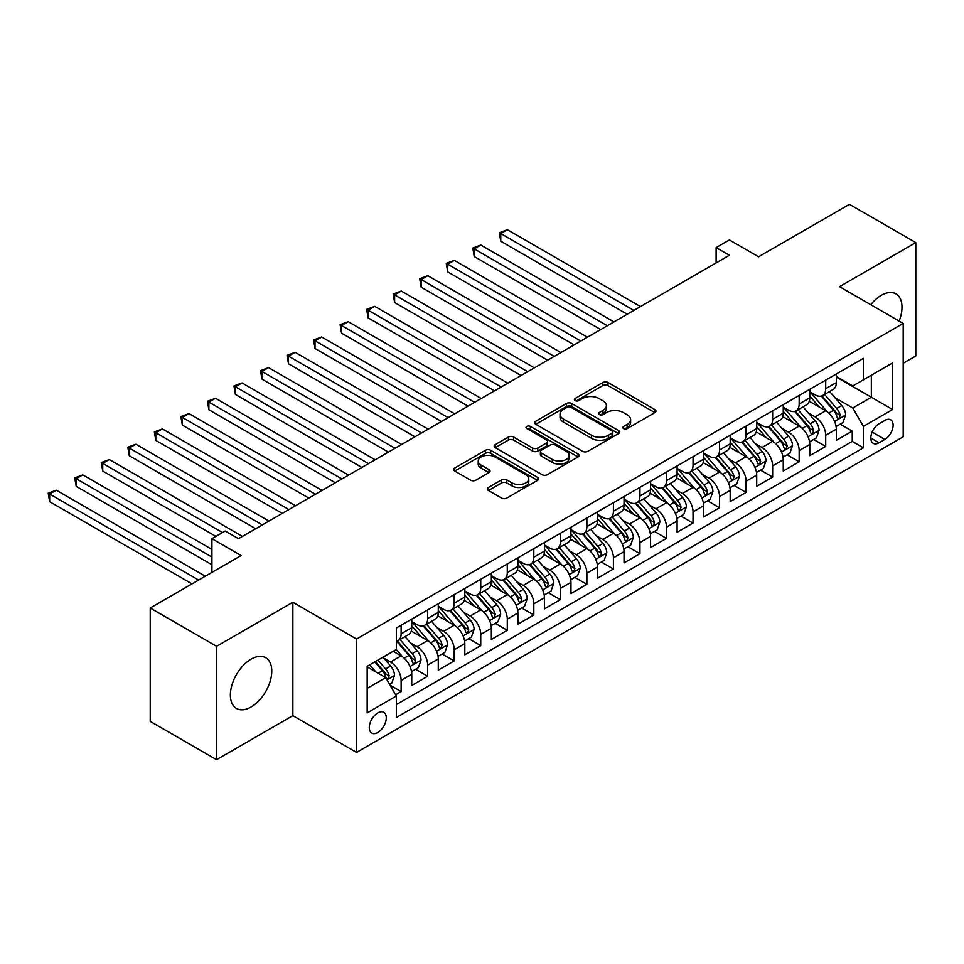 <?xml version="1.0" encoding="UTF-8"?>
<svg xmlns="http://www.w3.org/2000/svg" width="964" height="964" viewBox="0 0 964 964"><rect width="100%" height="100%" fill="white"/><g stroke="black" fill="none" stroke-linecap="round" stroke-linejoin="round"><path stroke-width="1.45" d="M623.575 428.57A2.579 1.494 0 0 0 627.227 428.57L654.905 412.592A3.687 2.121 0 0 0 655.978 411.098A3.687 2.121 0 0 0 654.905 409.592L608.019 382.515A3.687 2.121 0 0 0 602.801 382.515L575.134 398.493A2.579 1.494 0 0 0 574.375 399.554A2.579 1.494 0 0 0 575.134 400.602A2.579 1.494 0 0 0 578.774 400.602L582.364 398.542A11.785 6.808 0 0 1 599.03 398.542L602.934 400.795A11.785 6.808 0 0 1 606.392 405.603A11.785 6.808 0 0 1 602.934 410.411L599.355 412.484A2.579 1.494 0 0 0 598.596 413.532A2.579 1.494 0 0 0 599.355 414.592A2.579 1.494 0 0 0 603.006 414.592L606.585 412.52A11.785 6.808 0 0 1 623.25 412.52L627.154 414.773A11.785 6.808 0 0 1 630.613 419.593A11.785 6.808 0 0 1 627.154 424.401L623.575 426.474A2.579 1.494 0 0 0 622.828 427.522A2.579 1.494 0 0 0 623.575 428.57L623.575 426.474M251.074 706.986A29.269 16.894 120 0 0 270.197 681.187A29.269 16.894 120 0 0 265.703 657.737A29.269 16.894 120 0 0 251.074 659.183A29.269 16.894 120 0 0 231.95 684.97A29.269 16.894 120 0 0 236.433 708.432A29.269 16.894 120 0 0 251.074 706.986M899.123 321.084A29.269 16.894 120 0 0 895.942 293.875A29.269 16.894 120 0 0 881.301 295.321A29.269 16.894 120 0 0 870.781 304.72M377.78 732.495A12.014 6.929 120 0 0 385.624 721.903A12.014 6.929 120 0 0 383.78 712.288A12.014 6.929 120 0 0 377.78 712.878A12.014 6.929 120 0 0 369.935 723.458A12.014 6.929 120 0 0 371.779 733.086A12.014 6.929 120 0 0 377.78 732.495M488.459 487.483A3.687 2.121 0 0 0 487.386 488.989A3.687 2.121 0 0 0 488.459 490.495L501.617 498.087A3.687 2.121 0 0 0 506.823 498.087L537.563 480.349A3.687 2.121 0 0 0 538.635 478.843A3.687 2.121 0 0 0 537.563 477.337L490.676 450.272A3.687 2.121 0 0 0 485.458 450.272L454.731 468.01A3.687 2.121 0 0 0 453.646 469.516A3.687 2.121 0 0 0 454.731 471.022L470.613 480.193A3.687 2.121 0 0 0 475.83 480.193L488.977 472.601A3.687 2.121 0 0 0 490.061 471.095A3.687 2.121 0 0 0 488.977 469.589L481.096 465.046A9.857 5.688 0 0 1 478.216 461.021A9.857 5.688 0 0 1 484.302 455.767A9.857 5.688 0 0 1 495.038 456.996L525.898 474.818A9.857 5.688 0 0 1 528.79 478.843A9.857 5.688 0 0 1 522.705 484.097A9.857 5.688 0 0 1 511.968 482.868L506.823 479.891A3.687 2.121 0 0 0 501.617 479.891L488.459 487.483L488.459 490.495M903.196 363.271L915.8 355.993L915.8 242.615L849.465 204.32L758.572 256.786L729.386 239.94L716.119 247.591L729.386 255.255L238.47 538.683L225.19 531.019L211.923 538.683L211.923 572.387M216.575 646.314L216.575 759.68L292.863 715.637L292.863 602.271L216.575 646.314L150.227 608.007L241.121 555.541L211.923 538.683M292.863 602.271L356.547 639.036L903.196 323.434L903.196 436.8L356.547 752.402L356.547 639.036M915.8 242.615L839.511 286.657L903.196 323.434M582.618 451.321A3.687 2.121 0 0 0 587.835 451.321L618.563 433.571A3.687 2.121 0 0 0 619.647 432.077A3.687 2.121 0 0 0 618.563 430.571L571.676 403.494A3.687 2.121 0 0 0 566.471 403.494L535.731 421.244A3.687 2.121 0 0 0 534.659 422.75A3.687 2.121 0 0 0 535.731 424.256L582.618 451.321M527.778 429.137A2.579 1.494 0 0 1 530.393 429.498L530.393 426.437L578.063 453.948A3.687 2.121 0 0 1 579.135 455.454A3.687 2.121 0 0 1 578.063 456.96L547.323 474.71A3.687 2.121 0 0 1 542.117 474.71L495.231 447.633L508.389 440.102L508.389 437.029L495.231 444.633A3.687 2.121 0 0 0 494.158 446.127A3.687 2.121 0 0 0 495.231 447.633L495.231 444.633M508.389 440.102A3.687 2.121 0 0 1 513.595 440.102L513.595 437.029A3.687 2.121 0 0 0 508.389 437.029M513.595 437.029L532.61 448.007A3.687 2.121 0 0 0 537.816 448.007L546.54 442.97A3.687 2.121 0 0 0 547.624 441.476A3.687 2.121 0 0 0 546.54 439.97L526.754 428.534A2.579 1.494 0 0 1 525.995 427.486A2.579 1.494 0 0 1 527.585 426.112A2.579 1.494 0 0 1 530.393 426.437M216.575 759.68L150.227 721.385L150.227 608.007M395.626 694.767L401.132 691.586L390.119 685.223M383.853 658.171L390.516 662.015A15.014 8.664 60 0 1 401.132 680.403L411.749 674.27L411.749 685.452L427.667 676.27L415.592 669.293M410.387 642.843L417.051 646.699A15.014 8.664 60 0 1 427.667 665.076L438.283 658.954L438.283 670.137L454.201 660.942L442.127 653.978M436.921 627.528L443.585 631.372A15.014 8.664 60 0 1 454.201 649.76L464.817 643.627L464.817 654.821L480.735 645.627L468.661 638.65M463.467 612.212L470.131 616.056A15.014 8.664 60 0 1 480.735 634.445L491.351 628.311L491.351 639.494L507.281 630.299L495.207 623.334M490.001 596.885L496.665 600.729A15.014 8.664 60 0 1 507.281 619.117L517.885 612.996L517.885 624.178L533.815 614.984L521.741 608.007M516.535 581.569L523.199 585.413A15.014 8.664 60 0 1 533.815 603.801L544.431 597.668L544.431 608.85L560.349 599.656L548.275 592.691M543.069 566.242L549.733 570.098A15.014 8.664 60 0 1 560.349 588.474L570.965 582.352L570.965 593.535L586.883 584.341L574.809 577.376M569.604 550.926L576.267 554.77A15.014 8.664 60 0 1 586.883 573.158L597.499 567.025L597.499 578.219L613.417 569.025L601.343 562.048M596.138 535.61L602.801 539.454A15.014 8.664 60 0 1 613.417 557.843L624.033 551.709L624.033 562.892L639.951 553.697L627.877 546.733M622.684 520.283L629.347 524.127A15.014 8.664 60 0 1 639.951 542.515L650.567 536.394L650.567 547.576L666.498 538.382L654.423 531.405M649.218 504.967L655.881 508.811A15.014 8.664 60 0 1 666.498 527.2L677.102 521.066L677.102 532.249L693.032 523.054L680.958 516.089M675.752 489.64L682.416 493.496A15.014 8.664 60 0 1 693.032 511.872L703.648 505.751L703.648 516.933L719.566 507.739L707.492 500.774M702.286 474.324L708.95 478.168A15.014 8.664 60 0 1 719.566 496.556L730.182 490.423L730.182 501.605L746.1 492.423L734.026 485.446M728.82 459.009L735.484 462.853A15.014 8.664 60 0 1 746.1 481.229L756.716 475.107L756.716 486.29L772.634 477.096L760.56 470.131M755.366 443.681L762.018 447.525A15.014 8.664 60 0 1 772.634 465.913L783.25 459.78L783.25 470.974L799.168 461.78L787.094 454.803M781.9 428.365L788.564 432.209A15.014 8.664 60 0 1 799.168 450.598L809.784 444.464L809.784 455.647L825.714 446.453L825.714 435.27A15.014 8.664 -120 0 0 815.098 416.894L808.435 413.038M813.64 439.488L825.714 446.453M411.749 674.27A15.014 8.664 -120 0 0 401.132 655.894L393.167 651.29M438.283 658.954A15.014 8.664 -120 0 0 427.667 640.566L411.254 631.095M464.817 643.627A15.014 8.664 -120 0 0 454.201 625.25L437.789 615.767M491.351 628.311A15.014 8.664 -120 0 0 480.735 609.923L464.335 600.452M517.885 612.996A15.014 8.664 -120 0 0 507.281 594.607L490.869 585.136M544.431 597.668A15.014 8.664 -120 0 0 533.815 579.28L517.403 569.808M570.965 582.352A15.014 8.664 -120 0 0 560.349 563.964L543.937 554.493M597.499 567.025A15.014 8.664 -120 0 0 586.883 548.649L570.471 539.165M624.033 551.709A15.014 8.664 -120 0 0 613.417 533.321L597.005 523.85M650.567 536.394A15.014 8.664 -120 0 0 639.951 518.005L623.551 508.534M677.102 521.066A15.014 8.664 -120 0 0 666.498 502.678L650.085 493.207M703.648 505.751A15.014 8.664 -120 0 0 693.032 487.362L676.62 477.891M730.182 490.423A15.014 8.664 -120 0 0 719.566 472.047L703.154 462.563M756.716 475.107A15.014 8.664 -120 0 0 746.1 456.719L729.688 447.248M783.25 459.78A15.014 8.664 -120 0 0 772.634 441.404L756.222 431.92M809.784 444.464A15.014 8.664 -120 0 0 799.168 426.076L782.768 416.605M884.88 420.412L879.048 423.786A11.628 6.712 120 0 0 871.444 434.029A11.628 6.712 120 0 0 873.227 443.356A11.628 6.712 120 0 0 879.048 442.777L884.88 439.415A11.628 6.712 120 0 0 892.483 429.161A11.628 6.712 120 0 0 890.7 419.834A11.628 6.712 120 0 0 884.88 420.412M367.163 688.368L385.745 677.644L396.349 696.032L396.349 717.481L863.395 447.838L863.395 426.389L852.779 408.001L834.969 397.722M396.349 696.032L367.163 712.878L367.163 666.305L396.349 649.459L396.349 628.01L863.395 358.367L863.395 379.816L892.58 362.958L892.58 409.531L863.395 426.389M411.749 621.575L417.051 624.636A15.014 8.664 60 0 0 424.558 625.383L435.174 619.25A15.014 8.664 -120 0 0 438.283 612.381L438.283 603.801M438.283 606.248L443.585 609.308A15.014 8.664 60 0 0 451.092 610.055L461.708 603.934A15.014 8.664 -120 0 0 464.817 597.053L464.817 588.474M464.817 590.932L470.131 593.993A15.014 8.664 60 0 0 477.626 594.74L488.242 588.606A15.014 8.664 -120 0 0 491.351 581.738L491.351 573.158M491.351 575.604L496.665 578.677A15.014 8.664 60 0 0 504.172 579.412L514.776 573.291A15.014 8.664 -120 0 0 517.885 566.41L517.885 557.831M517.885 560.289L523.199 563.35A15.014 8.664 60 0 0 530.706 564.097L541.322 557.963A15.014 8.664 -120 0 0 544.431 551.095L544.431 542.515M544.431 544.961L549.733 548.034A15.014 8.664 60 0 0 557.24 548.769L567.856 542.648A15.014 8.664 -120 0 0 570.965 535.779L570.965 527.2M570.965 529.646L576.267 532.706A15.014 8.664 60 0 0 583.774 533.453L594.39 527.32A15.014 8.664 -120 0 0 597.499 520.452L597.499 511.872M597.499 514.33L602.801 517.391A15.014 8.664 60 0 0 610.308 518.138L620.924 512.005A15.014 8.664 -120 0 0 624.033 505.136L624.033 496.556M624.033 499.003L629.347 502.075A15.014 8.664 60 0 0 636.843 502.81L647.459 496.689A15.014 8.664 -120 0 0 650.567 489.808L650.567 481.229M650.567 483.687L655.881 486.748A15.014 8.664 60 0 0 663.389 487.495L673.993 481.361A15.014 8.664 -120 0 0 677.102 474.493L677.102 465.913M677.102 468.359L682.416 471.432A15.014 8.664 60 0 0 689.923 472.167L700.539 466.046A15.014 8.664 -120 0 0 703.648 459.177L703.648 450.598M703.648 453.044L708.95 456.105A15.014 8.664 60 0 0 716.457 456.852L727.073 450.718A15.014 8.664 -120 0 0 730.182 443.85L730.182 435.27M730.182 437.728L735.484 440.789A15.014 8.664 60 0 0 742.991 441.536L753.607 435.403A15.014 8.664 -120 0 0 756.716 428.534L756.716 419.955M756.716 422.401L762.018 425.461A15.014 8.664 60 0 0 769.525 426.209L780.141 420.087A15.014 8.664 -120 0 0 783.25 413.207L783.25 404.627M783.25 407.085L788.564 410.146A15.014 8.664 60 0 0 796.059 410.893L806.675 404.76A15.014 8.664 -120 0 0 809.784 397.891L809.784 389.311M396.349 704.612L852.248 441.404L852.248 431.137L836.318 440.331L836.318 429.149A15.014 8.664 -120 0 0 825.714 410.76L809.302 401.289M809.784 391.758L815.098 394.83A15.014 8.664 -120 0 0 822.605 395.565A15.014 8.664 -120 0 0 825.714 388.697L825.714 380.117M822.605 395.565L833.209 389.444A15.014 8.664 -120 0 0 836.318 382.575L836.318 373.984M401.132 625.25L401.132 633.83A15.014 8.664 60 0 1 398.024 640.699A15.014 8.664 60 0 1 396.349 641.301M398.024 640.699L408.64 634.565A15.014 8.664 -120 0 0 411.749 627.697L411.749 619.117M427.667 609.923L427.667 618.502A15.014 8.664 60 0 1 424.558 625.383M454.201 594.607L454.201 603.187A15.014 8.664 60 0 1 451.092 610.055M480.735 579.28L480.735 587.859A15.014 8.664 60 0 1 477.626 594.74M507.281 563.964L507.281 572.544A15.014 8.664 60 0 1 504.172 579.412M533.815 548.649L533.815 557.228A15.014 8.664 60 0 1 530.706 564.097M560.349 533.321L560.349 541.901A15.014 8.664 60 0 1 557.24 548.769M586.883 518.005L586.883 526.585A15.014 8.664 60 0 1 583.774 533.453M613.417 502.678L613.417 511.257A15.014 8.664 60 0 1 610.308 518.138M639.951 487.362L639.951 495.942A15.014 8.664 60 0 1 636.843 502.81M666.498 472.047L666.498 480.626A15.014 8.664 60 0 1 663.389 487.495M693.032 456.719L693.032 465.299A15.014 8.664 60 0 1 689.923 472.167M719.566 441.404L719.566 449.983A15.014 8.664 60 0 1 716.457 456.852M746.1 426.076L746.1 434.656A15.014 8.664 60 0 1 742.991 441.536M772.634 410.76L772.634 419.34A15.014 8.664 60 0 1 769.525 426.209M799.168 395.433L799.168 404.012A15.014 8.664 60 0 1 796.059 410.893M799.168 450.598L799.168 461.78M772.634 465.913L772.634 477.096M746.1 481.229L746.1 492.423M719.566 496.556L719.566 507.739M693.032 511.872L693.032 523.054M666.498 527.2L666.498 538.382M639.951 542.515L639.951 553.697M613.417 557.843L613.417 569.025M586.883 573.158L586.883 584.341M560.349 588.474L560.349 599.656M533.815 603.801L533.815 614.984M507.281 619.117L507.281 630.299M480.735 634.445L480.735 645.627M454.201 649.76L454.201 660.942M427.667 665.076L427.667 676.27M401.132 680.403L401.132 691.586M385.745 677.644L367.163 666.919M852.779 408.001L871.348 397.276L871.348 375.213L892.58 362.958M836.318 377.057L892.58 409.531M836.318 376.442L852.779 385.937L863.395 379.816M292.863 715.637L356.547 752.402M716.119 247.591L716.119 262.919M840.174 424.16L852.248 431.137M852.248 441.404L863.395 447.838M624.612 428.944L627.154 427.462A11.785 6.808 0 0 0 630.613 422.654L630.613 419.593M606.392 405.603L606.392 408.664A11.785 6.808 0 0 1 602.934 413.484L600.391 414.954M654.857 412.628L608.019 385.588A3.687 2.121 0 0 0 602.801 385.588L576.159 400.964M618.514 433.607L571.676 406.567A3.687 2.121 0 0 0 566.471 406.567L535.779 424.281M612.056 433.125A2.579 1.494 0 0 0 612.803 432.077A2.579 1.494 0 0 0 612.056 431.016L570.893 407.254A2.579 1.494 0 0 0 567.254 407.254L563.47 409.435A11.785 6.808 0 0 0 560.024 414.255A11.785 6.808 0 0 0 563.47 419.063L591.607 435.306A11.785 6.808 0 0 0 608.272 435.306L612.056 433.125L612.056 436.186A2.579 1.494 0 0 0 612.803 435.138L612.803 432.077M560.024 414.255L560.024 417.316A11.785 6.808 0 0 0 563.47 422.124L563.47 419.063M612.056 436.186L608.272 438.367A11.785 6.808 0 0 1 591.607 438.367L563.47 422.124M513.595 440.102L532.61 451.08A3.687 2.121 0 0 0 537.816 451.08L546.54 446.043A3.687 2.121 0 0 0 547.624 444.537L547.624 441.476M530.393 429.498L578.014 456.984M552.336 459.406A9.857 5.688 0 0 0 563.084 460.635A9.857 5.688 0 0 0 569.158 455.382A9.857 5.688 0 0 0 566.278 451.357L555.397 445.079A3.687 2.121 0 0 0 550.191 445.079L541.467 450.116A3.687 2.121 0 0 0 540.382 451.622A3.687 2.121 0 0 0 541.467 453.128L552.336 459.406L552.336 462.467A9.857 5.688 0 0 0 563.084 463.696A9.857 5.688 0 0 0 569.158 458.442L569.158 455.382M540.382 451.622L540.382 454.683A3.687 2.121 0 0 0 541.467 456.189L541.467 453.128M552.336 462.467L541.467 456.189M528.79 478.843L528.79 481.904A9.857 5.688 0 0 1 522.705 487.157A9.857 5.688 0 0 1 511.968 485.928L506.823 482.952A3.687 2.121 0 0 0 501.617 482.952L488.507 490.519M478.216 461.021L478.216 464.082A9.857 5.688 0 0 0 481.096 468.106L481.096 465.046M488.929 472.625L481.096 468.106M537.514 480.373L490.676 453.333A3.687 2.121 0 0 0 485.458 453.333L454.779 471.047M836.101 426.51L842.958 422.557L845.609 414.894A9.941 5.736 -120 0 0 841.741 405.555L829.618 391.517M827.184 411.724L812.809 395.083A28.703 16.581 -120 0 0 809.784 391.926M819.304 407.061L811.254 397.746A23.835 13.761 -120 0 0 809.784 396.144M640.482 306.576L507.413 229.745L500.774 233.577L500.774 241.241L627.215 314.24M821.244 396.108L833.511 410.303A9.941 5.736 60 0 1 837.053 417.159L837.776 418.34L839.126 418.147L840.246 415.315A9.941 5.736 -120 0 0 836.692 408.471L824.569 394.433M821.967 395.879L835.149 411.134A5.061 2.928 60 0 1 836.427 413.11L840.246 415.315M500.774 241.241L499.316 232.734L633.854 310.408M499.316 232.734L507.413 229.745M809.567 441.837L816.424 437.873L819.075 430.221A9.941 5.736 -120 0 0 815.207 420.882L803.072 406.844M800.65 427.052L786.275 410.399A28.703 16.581 -120 0 0 783.25 407.242M792.757 422.377L784.72 413.062A23.835 13.761 -120 0 0 783.25 411.471M613.947 321.904L480.867 245.073L474.24 248.893L474.24 256.557L600.68 329.555M794.71 411.435L806.976 425.63A9.941 5.736 60 0 1 810.519 432.474L811.242 433.655L812.592 433.463L813.7 430.643A9.941 5.736 -120 0 0 810.158 423.786L798.035 409.748M795.433 411.194L808.615 426.45A5.061 2.928 60 0 1 809.893 428.438L813.7 430.643M474.24 256.557L472.782 248.061L607.32 325.736M472.782 248.061L480.867 245.073M783.033 457.153L789.89 453.201L792.541 445.537A9.941 5.736 -120 0 0 788.66 436.198L776.538 422.16M774.116 442.368L759.728 425.727A28.703 16.581 -120 0 0 756.716 422.569M766.223 437.704L758.186 428.39A23.835 13.761 -120 0 0 756.716 426.787M587.413 337.219L454.333 260.388L447.706 264.22L447.706 271.884L574.146 344.883M768.175 426.751L780.442 440.946A9.941 5.736 60 0 1 783.985 447.802L784.708 448.983L786.058 448.79L787.166 445.958A9.941 5.736 -120 0 0 783.624 439.114L771.501 425.076M768.898 426.522L782.069 441.777A5.061 2.928 60 0 1 783.346 443.753L787.166 445.958M447.706 271.884L446.248 263.377L580.774 341.051M446.248 263.377L454.333 260.388M756.487 472.481L763.355 468.516L766.006 460.852A9.941 5.736 -120 0 0 762.126 451.526L750.004 437.487M747.57 457.695L733.194 441.042A28.703 16.581 -120 0 0 730.182 437.885M739.689 453.02L731.652 443.705A23.835 13.761 -120 0 0 730.182 442.102M560.879 352.547L427.799 275.704L421.172 279.536L421.172 287.2L547.612 360.199M741.641 442.066L753.908 456.273A9.941 5.736 60 0 1 757.451 463.118L758.174 464.299L759.511 464.106L760.632 461.286A9.941 5.736 -120 0 0 757.089 454.43L744.967 440.391M742.364 441.837L755.535 457.093A5.061 2.928 60 0 1 756.812 459.081L760.632 461.286M421.172 287.2L419.702 278.692L554.24 356.367M419.702 278.692L427.799 275.704M729.953 487.796L736.809 483.844L739.46 476.18A9.941 5.736 -120 0 0 735.592 466.841L723.47 452.803M721.036 473.011L706.66 456.37A28.703 16.581 -120 0 0 703.648 453.213M713.155 468.335L705.106 459.033A23.835 13.761 -120 0 0 703.648 457.43M534.345 367.862L401.265 291.032L394.625 294.863L394.625 302.515L521.078 375.526M715.107 457.394L727.362 471.589A9.941 5.736 60 0 1 730.917 478.445L731.64 479.614L732.977 479.433L734.098 476.602A9.941 5.736 -120 0 0 730.555 469.745L718.433 455.719M715.83 457.165L729.001 472.42A5.061 2.928 60 0 1 730.278 474.396L734.098 476.602M394.625 302.515L393.167 294.02L527.706 371.694M393.167 294.02L401.265 291.032M703.419 503.124L710.275 499.159L712.926 491.495A9.941 5.736 -120 0 0 709.058 482.157L696.936 468.118M694.502 488.338L680.126 471.685A28.703 16.581 -120 0 0 677.102 468.528M686.621 483.663L678.572 474.348A23.835 13.761 -120 0 0 677.102 472.746M507.811 383.178L374.731 306.347L368.091 310.179L368.091 317.843L494.532 390.842M688.573 472.709L700.828 486.904A9.941 5.736 60 0 1 704.371 493.761L705.106 494.942L706.443 494.749L707.564 491.917A9.941 5.736 -120 0 0 704.021 485.073L691.887 471.034M689.284 472.481L702.467 487.736A5.061 2.928 60 0 1 703.744 489.712L707.564 491.917M368.091 317.843L366.633 309.336L501.172 387.01M366.633 309.336L374.731 306.347M676.885 518.439L683.741 514.475L686.392 506.823A9.941 5.736 -120 0 0 682.524 497.484L670.402 483.446M667.968 503.654L653.592 487.001A28.703 16.581 -120 0 0 650.567 483.844M660.087 498.978L652.038 489.676A23.835 13.761 -120 0 0 650.567 488.073M481.265 398.506L348.197 321.675L341.557 325.507L341.557 333.158L467.998 406.157M662.027 488.037L674.294 502.232A9.941 5.736 60 0 1 677.837 509.076L678.56 510.257L679.909 510.077L681.03 507.245A9.941 5.736 -120 0 0 677.475 500.388L665.353 486.35M662.75 487.796L675.933 503.051A5.061 2.928 60 0 1 677.21 505.04L681.03 507.245M341.557 333.158L340.099 324.663L474.637 402.337M340.099 324.663L348.197 321.675M650.351 533.755L657.207 529.802L659.858 522.139A9.941 5.736 -120 0 0 655.99 512.8L643.856 498.762M641.434 518.969L627.058 502.328A28.703 16.581 -120 0 0 624.033 499.171M633.541 514.306L625.503 504.991A23.835 13.761 -120 0 0 624.033 503.389M454.731 413.821L321.651 336.99L315.023 340.822L315.023 348.486L441.464 421.485M635.493 503.353L647.76 517.548A9.941 5.736 60 0 1 651.303 524.404L652.026 525.585L653.375 525.392L654.484 522.56A9.941 5.736 -120 0 0 650.941 515.716L638.819 501.678M636.216 503.124L649.399 518.379A5.061 2.928 60 0 1 650.676 520.355L654.484 522.56M315.023 348.486L313.565 339.979L448.103 417.653M313.565 339.979L321.651 336.99M623.816 549.082L630.673 545.118L633.324 537.454A9.941 5.736 -120 0 0 629.444 528.127L617.322 514.089M614.899 534.297L600.512 517.644A28.703 16.581 -120 0 0 597.499 514.487M607.007 529.622L598.969 520.307A23.835 13.761 -120 0 0 597.499 518.704M428.197 429.149L295.117 352.318L288.489 356.138L288.489 363.802L414.93 436.8M608.959 518.668L621.226 532.875A9.941 5.736 60 0 1 624.768 539.72L625.491 540.9L626.841 540.708L627.95 537.888A9.941 5.736 -120 0 0 624.407 531.031L612.285 516.993M609.682 518.439L622.852 533.694A5.061 2.928 60 0 1 624.13 535.683L627.95 537.888M288.489 363.802L287.031 355.294L421.557 432.969M287.031 355.294L295.117 352.318M597.27 564.398L604.127 560.446L606.79 552.782A9.941 5.736 -120 0 0 602.91 543.443L590.787 529.405M588.353 549.613L573.978 532.971A28.703 16.581 -120 0 0 570.965 529.814M580.473 544.937L572.435 535.635A23.835 13.761 -120 0 0 570.965 534.032M401.663 444.464L268.582 367.633L261.943 371.465L261.943 379.129L388.396 452.128M582.425 533.996L594.692 548.191A9.941 5.736 60 0 1 598.234 555.047L598.957 556.216L600.295 556.035L601.416 553.203A9.941 5.736 -120 0 0 597.873 546.359L585.751 532.321M583.148 533.767L596.318 549.022A5.061 2.928 60 0 1 597.596 550.998L601.416 553.203M261.943 379.129L260.485 370.622L395.023 448.296M260.485 370.622L268.582 367.633M570.736 579.726L577.593 575.761L580.244 568.097A9.941 5.736 -120 0 0 576.376 558.759L564.253 544.72M561.819 564.94L547.444 548.287A28.703 16.581 -120 0 0 544.431 545.13M553.938 560.265L545.889 550.95A23.835 13.761 -120 0 0 544.431 549.347M375.129 459.78L242.048 382.949L235.409 386.781L235.409 394.445L361.862 467.444M555.891 549.311L568.145 563.518A9.941 5.736 60 0 1 571.7 570.363L572.423 571.544L573.761 571.351L574.881 568.519A9.941 5.736 -120 0 0 571.339 561.675L559.204 547.636M556.614 549.082L569.784 564.338A5.061 2.928 60 0 1 571.062 566.326L574.881 568.519M235.409 394.445L233.951 385.937L368.489 463.612M233.951 385.937L242.048 382.949M544.202 595.041L551.059 591.077L553.71 583.425A9.941 5.736 -120 0 0 549.841 574.086L537.719 560.048M535.285 580.256L520.909 563.603A28.703 16.581 -120 0 0 517.885 560.458M527.404 575.58L519.355 566.278A23.835 13.761 -120 0 0 517.885 564.675M348.582 475.107L215.514 398.277L208.875 402.108L208.875 409.76L335.315 482.771M529.357 564.639L541.611 578.834A9.941 5.736 60 0 1 545.154 585.678L545.889 586.859L547.227 586.678L548.347 583.847A9.941 5.736 -120 0 0 544.793 576.99L532.67 562.952M530.067 564.398L543.25 579.665A5.061 2.928 60 0 1 544.527 581.641L548.347 583.847M208.875 409.76L207.417 401.265L341.955 478.939M207.417 401.265L215.514 398.277M517.668 610.357L524.524 606.404L527.175 598.74A9.941 5.736 -120 0 0 523.307 589.402L511.185 575.363M508.751 595.571L494.375 578.93A28.703 16.581 -120 0 0 491.351 575.773M500.87 590.908L492.821 581.593A23.835 13.761 -120 0 0 491.351 579.991M322.048 490.423L188.98 413.592L182.341 417.424L182.341 425.088L308.781 498.087M502.81 579.954L515.077 594.149A9.941 5.736 60 0 1 518.62 601.006L519.343 602.187L520.693 601.994L521.813 599.162A9.941 5.736 -120 0 0 518.258 592.318L506.136 578.279M503.533 579.726L516.716 594.981A5.061 2.928 60 0 1 517.993 596.957L521.813 599.162M182.341 425.088L180.883 416.581L315.421 494.255M180.883 416.581L188.98 413.592M491.134 625.684L497.99 621.72L500.641 614.068A9.941 5.736 -120 0 0 496.773 604.729L484.639 590.691M482.217 610.899L467.841 594.246A28.703 16.581 -120 0 0 464.817 591.089M474.324 606.223L466.287 596.909A23.835 13.761 -120 0 0 464.817 595.318M295.514 505.751L162.434 428.92L155.807 432.74L155.807 440.403L282.247 513.402M476.276 595.27L488.543 609.477A9.941 5.736 60 0 1 492.086 616.321L492.809 617.502L494.158 617.309L495.267 614.49A9.941 5.736 -120 0 0 491.724 607.633L479.602 593.595M476.999 595.041L490.182 610.296A5.061 2.928 60 0 1 491.459 612.285L495.267 614.49M155.807 440.403L154.348 431.908L288.887 509.582M154.348 431.908L162.434 428.92M464.6 641L471.456 637.047L474.107 629.384A9.941 5.736 -120 0 0 470.227 620.045L458.105 606.007M455.683 626.214L441.295 609.573A28.703 16.581 -120 0 0 438.283 606.416M447.79 621.551L439.753 612.236A23.835 13.761 -120 0 0 438.283 610.634M268.98 521.066L135.9 444.235L129.272 448.067L129.272 455.731L255.713 528.73M449.742 610.598L462.009 624.793A9.941 5.736 60 0 1 465.552 631.649L466.275 632.83L467.624 632.637L468.733 629.805A9.941 5.736 -120 0 0 465.19 622.961L453.068 608.923M450.465 610.369L463.636 625.624A5.061 2.928 60 0 1 464.913 627.6L468.733 629.805M129.272 455.731L127.814 447.224L262.341 524.898M127.814 447.224L135.9 444.235M438.054 656.327L444.91 652.363L447.573 644.699A9.941 5.736 -120 0 0 443.693 635.36L431.571 621.334M429.137 641.542L414.761 624.889A28.703 16.581 -120 0 0 411.749 621.732M421.256 636.867L413.219 627.552A23.835 13.761 -120 0 0 411.749 625.949M242.446 536.382L109.366 459.551L102.726 463.383L102.726 471.047L215.912 536.382M423.208 625.913L435.475 640.12A9.941 5.736 60 0 1 439.018 646.965L439.741 648.145L441.078 647.953L442.199 645.133A9.941 5.736 -120 0 0 438.656 638.276L426.534 624.238M423.931 625.684L437.102 640.94A5.061 2.928 60 0 1 438.379 642.928L442.199 645.133M102.726 471.047L101.268 462.539L222.539 532.562M101.268 462.539L109.366 459.551M411.52 671.643L418.376 667.691L421.027 660.027A9.941 5.736 -120 0 0 417.159 650.688L405.037 636.65M402.603 656.858L396.252 649.507M394.722 652.182L393.686 650.989M211.923 549.408L82.832 474.878L76.192 478.71L76.192 486.362L211.923 564.735M396.674 641.241L408.929 655.436A9.941 5.736 60 0 1 412.484 662.292L413.207 663.461L414.544 663.28L415.665 660.448A9.941 5.736 -120 0 0 412.122 653.592L399.988 639.566M397.397 641L410.568 656.267A5.061 2.928 60 0 1 411.845 658.243L415.665 660.448M76.192 486.362L74.734 477.867L211.923 557.072M74.734 477.867L82.832 474.878M389.589 684.307L391.842 683.006L394.493 675.342A9.941 5.736 -120 0 0 390.625 666.004L382.985 657.171M375.864 671.944L369.718 664.835M368.188 667.51L367.163 666.329M205.296 576.219L56.298 490.194L49.658 494.026L49.658 501.69L192.029 583.883M374.767 661.919L382.395 670.751A9.941 5.736 60 0 1 385.937 677.608L386.66 678.789L388.01 678.596L389.131 675.764A9.941 5.736 -120 0 0 385.576 668.92L377.948 660.075M375.382 661.569L384.034 671.583A5.061 2.928 60 0 1 385.311 673.559L389.131 675.764M49.658 501.69L48.2 493.182L198.656 580.051M48.2 493.182L56.298 490.194M390.516 662.015L401.132 655.894M417.051 646.699L427.667 640.566M443.585 631.372L454.201 625.25M470.131 616.056L480.735 609.923M496.665 600.729L507.281 594.607M523.199 585.413L533.815 579.28M549.733 570.098L560.349 563.964M576.267 554.77L586.883 548.649M602.801 539.454L613.417 533.321M629.347 524.127L639.951 518.005M655.881 508.811L666.498 502.678M682.416 493.496L693.032 487.362M708.95 478.168L719.566 472.047M735.484 462.853L746.1 456.719M762.018 447.525L772.634 441.404M788.564 432.209L799.168 426.076M815.098 416.894L825.714 410.76M825.714 388.697L836.318 382.575M401.132 633.83L411.749 627.697M427.667 618.502L438.283 612.381M454.201 603.187L464.817 597.053M480.735 587.859L491.351 581.738M507.281 572.544L517.885 566.41M533.815 557.228L544.431 551.095M560.349 541.901L570.965 535.779M586.883 526.585L597.499 520.452M613.417 511.257L624.033 505.136M639.951 495.942L650.567 489.808M666.498 480.626L677.102 474.493M693.032 465.299L703.648 459.177M719.566 449.983L730.182 443.85M746.1 434.656L756.716 428.534M772.634 419.34L783.25 413.207M799.168 404.012L809.784 397.891M825.714 435.27L836.318 429.149M872.155 432.065L884.88 439.415M870.817 438.03L879.048 442.777M627.154 427.462L627.154 424.401M599.355 414.592L599.355 412.484M602.934 413.484L602.934 410.411M575.134 400.602L575.134 398.493M602.801 385.588L602.801 382.515M608.019 385.588L608.019 382.515M654.905 412.592L654.905 409.592M535.731 424.256L535.731 421.244M566.471 406.567L566.471 403.494M571.676 406.567L571.676 403.494M618.563 433.571L618.563 430.571M591.607 438.367L591.607 435.306M608.272 438.367L608.272 435.306M532.61 451.08L532.61 448.007M537.816 451.08L537.816 448.007M546.54 446.043L546.54 442.97M578.063 456.96L578.063 453.948M501.617 482.952L501.617 479.891M506.823 482.952L506.823 479.891M511.968 485.928L511.968 482.868M488.977 472.601L488.977 469.589M454.731 471.022L454.731 468.01M485.458 453.333L485.458 450.272M490.676 453.333L490.676 450.272M537.563 480.349L537.563 477.337M834.583 421.413L845.549 415.086M812.809 395.083L814.17 394.288M836.692 408.471L841.741 405.555M828.763 413.05L833.511 410.303M808.049 436.74L819.014 430.414M786.275 410.399L787.636 409.616M810.158 423.786L815.207 420.882M802.229 428.365L806.976 425.63M781.515 452.056L792.468 445.729M759.728 425.727L761.102 424.931M783.624 439.114L788.66 436.198M775.695 443.681L780.442 440.946M754.981 467.383L765.934 461.045M733.194 441.042L734.568 440.259M757.089 454.43L762.126 451.526M749.161 459.009L753.908 456.273M728.435 482.699L739.4 476.373M706.66 456.37L708.022 455.574M730.555 469.745L735.592 466.841M722.626 474.324L727.362 471.589M701.9 498.014L712.866 491.688M680.126 471.685L681.488 470.89M704.021 485.073L709.058 482.157M696.092 489.652L700.828 486.904M675.366 513.342L686.332 507.016M653.592 487.001L654.954 486.218M677.475 500.388L682.524 497.484M669.546 504.967L674.294 502.232M648.832 528.658L659.798 522.331M627.058 502.328L628.42 501.533M650.941 515.716L655.99 512.8M643.012 520.295L647.76 517.548M622.298 543.985L633.252 537.647M600.512 517.644L601.885 516.861M624.407 531.031L629.444 528.127M616.478 535.61L621.226 532.875M595.764 559.301L606.718 552.975M573.978 532.971L575.351 532.176M597.873 546.359L602.91 543.443M589.944 550.926L594.692 548.191M569.218 574.616L580.183 568.29M547.444 548.287L548.805 547.504M571.339 561.675L576.376 558.759M563.41 566.254L568.145 563.518M542.684 589.944L553.649 583.618M520.909 563.603L522.271 562.819M544.793 576.99L549.841 574.086M536.876 581.569L541.611 578.834M516.15 605.259L527.115 598.933M494.375 578.93L495.737 578.135M518.258 592.318L523.307 589.402M510.33 596.897L515.077 594.149M489.616 620.587L500.581 614.249M467.841 594.246L469.203 593.463M491.724 607.633L496.773 604.729M483.795 612.212L488.543 609.477M463.082 635.903L474.035 629.576M441.295 609.573L442.669 608.778M465.19 622.961L470.227 620.045M457.261 627.528L462.009 624.793M436.547 651.218L447.501 644.892M414.761 624.889L416.135 624.106M438.656 638.276L443.693 635.36M430.727 642.855L435.475 640.12M410.001 666.546L420.967 660.22M412.122 653.592L417.159 650.688M404.193 658.171L408.929 655.436M386.998 679.825L394.433 675.535M385.576 668.92L390.625 666.004M378.105 673.234L382.395 670.751"/></g></svg>
